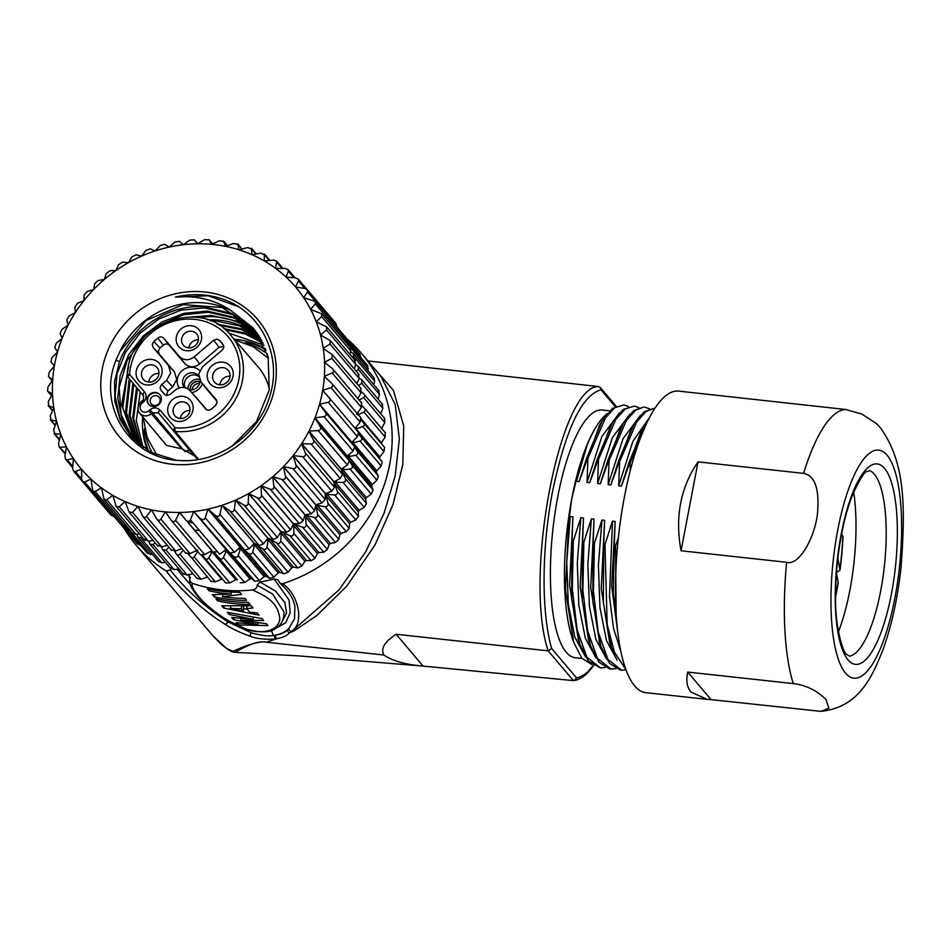 <?xml version="1.0" encoding="UTF-8"?>
<svg xmlns="http://www.w3.org/2000/svg" width="951" height="951" viewBox="0 0 951 951"><rect width="100%" height="100%" fill="white"/><g stroke="black" fill="none" stroke-linecap="round" stroke-linejoin="round"><path stroke-width="1.43" d="M383.919 655.025C380.471 648.665 384.537 641.747 396.139 634.258L548.156 650.841L573.394 680.607L423.112 666.092C405.399 664.583 392.335 660.897 383.919 655.025L266.363 642.198C259.575 640.712 249.21 644.065 235.242 652.243A4.803 4.791 -111 0 1 232.829 651.352L226.516 648.416L212.739 635.577L220.715 643.839C231.331 652.743 234.528 652.398 234.992 652.338L298.103 655.845L234.992 652.338M396.139 634.258L423.112 666.092L298.103 655.845M374.278 368.441L393.381 390.338L403.735 425.858L402.796 464.587L393.12 504.292L374.944 545.078L346.77 586.113L316.945 615.428L294.204 630.834L289.473 632.784C287.036 635.613 282.851 637.574 276.943 638.656L266.363 642.198C260.277 640.998 249.103 644.053 232.829 651.352M589.43 669.873A2.96 2.639 43 0 1 588.776 671.596C584.092 676.684 579.195 679.68 574.083 680.583L576.591 677.944C581.834 676.553 586.113 673.867 589.43 669.873L593.115 665.45M600.984 389.839C581.869 395.117 565.702 429.079 552.495 491.738C541.381 549.916 541.452 612.991 551.639 648.487L548.156 650.841C523.3 576.817 559.794 385.5 598.571 386.57L600.319 387.497L600.984 389.839L615.142 406.553M582.024 658.461L575.26 657.723A124.593 36.174 -83.8 0 1 557.69 497.195A124.593 36.174 -83.8 0 1 602.28 410.024L609.746 410.832M591.879 664.547L581.846 658.247L573.715 642.377L565.465 589.62L568.615 522.468L571.765 498.728A124.593 36.174 -83.8 0 1 595.445 427.974L596.111 426.88A125.96 36.578 -83.8 0 1 607.273 413.59M628.361 406.505L623.832 404.924L614.715 407.777L605.323 418.083L587.956 458.239L586.684 458.097L579.159 481.527L576.484 481.242L576.746 478.175L571.765 498.728A124.593 36.174 96.2 0 0 572.454 638.715L573.715 642.377M618.34 537.886L615.523 545.755L614.251 545.612L615.154 521.469L612.48 521.172L604.967 544.602L603.695 544.459L604.598 520.316L601.924 520.019L594.399 543.449L593.139 543.306L594.042 519.163L591.367 518.866L583.843 542.296L582.583 542.153L583.486 518.01L580.811 517.713L573.287 541.143L572.026 541.012L572.93 516.857L570.255 516.571L568.615 522.468M587.956 458.239L587.04 482.395L589.715 482.68L597.24 459.25L612.789 421.923L623.095 409.477L634.388 406.077L625.271 408.93L615.879 419.236L598.512 459.392L597.24 459.25M598.512 459.392L597.597 483.536L600.271 483.833L607.796 460.403L623.404 422.993L633.675 410.606L643.672 407.087L635.827 410.083L626.436 420.39L609.068 460.546L607.796 460.403M609.068 460.546L608.153 484.689L610.827 484.986L618.352 461.556L633.818 424.372L644.16 411.819L654.229 408.241L645.931 411.569L636.695 421.982L619.624 461.699L618.352 461.556M619.624 461.699L618.721 485.842L621.395 486.139L628.908 462.709L644.386 425.501L648.63 419.284M645.349 426.143L630.18 462.852L628.908 462.709M630.18 462.852L630.144 471.161M617.853 633.259L613.288 592.984L614.251 545.612M615.523 545.755L616.129 614.251M625.889 669.587L611.434 647.572L603.338 602.625L603.695 544.459M604.967 544.602L607.178 624.759L614.667 652.933L625.568 668.708M594.399 543.449L593.46 591.344L598.167 631.904L607.974 659.471L621.597 670.229L620.325 670.086L609.627 663.465L600.937 646.597L592.794 601.603L593.139 543.306M621.597 670.229L626.008 669.92M583.843 542.296L582.904 590.191L587.611 630.751L597.418 658.318L611.041 669.076L609.769 668.933L599.059 662.3L590.369 645.42L582.238 600.438L582.583 542.153M611.041 669.076L615.784 668.684M573.287 541.143L572.347 589.038L577.055 629.598L586.862 657.165L600.485 667.923L588.467 661.111L579.765 644.124L571.67 599.166L572.026 541.012M600.485 667.923L605.228 667.531M649.474 408.811L644.944 407.23M638.917 407.658L634.388 406.077M586.684 458.097L602.173 420.889L612.503 408.359L623.808 404.924M618.721 485.842L632.855 441.383L649.652 417.334M620.789 651.245L613.478 628.124L609.496 596.657L612.48 521.172M608.153 484.689L622.941 438.839L640.439 415.325M617.116 660.232L606.441 640.51L599.95 607.487L598.405 565.488L601.924 520.019M618.483 638.026L611.671 585.733L615.154 521.469M611.445 647.595L609.603 642.222L601.258 588.693L604.598 520.316M610.827 484.986L631.547 428.105M621.395 486.139L641.438 430.327L644.409 425.477M597.597 483.536L612.385 437.686L629.883 414.172M600.271 483.833L620.86 427.165M599.712 642.959L590.702 587.682L594.042 519.163M606.56 659.079L595.885 639.357L589.394 606.334L587.849 564.335L591.367 518.866M587.04 482.395L601.828 436.533L619.327 413.019M589.715 482.68L610.804 425.228M590.381 645.444L588.526 640.071L580.146 586.505L583.486 518.01M596.004 657.926L585.329 638.204L578.838 605.181L577.293 563.182L580.811 517.713M576.484 481.242L587.183 445.032A125.96 36.578 -83.8 0 1 596.111 426.88M579.159 481.527L599.724 424.895M578.517 640.439L569.578 585.234L572.93 516.857M585.447 656.784L574.773 637.063L568.282 604.028L566.737 562.029L570.255 516.571M576.746 478.175L587.183 445.032M706.652 699.294L645.753 692.661A151.661 44.043 96.2 0 1 634.709 685.968A151.661 44.043 -83.8 0 1 621.015 516.94A151.661 44.043 -83.8 0 1 678.645 391.111L845.582 409.477A151.661 44.043 96.2 0 0 803.595 473.384C814.056 475.452 818.799 486.876 817.824 507.644C817.587 531.882 800.421 566.416 786.632 562.291A151.661 44.043 96.2 0 0 793.289 683.591C806.127 685.172 817.064 690.533 826.074 699.674L828.832 708.198L820.832 711.348L711.063 699.627L687.716 672.072C685.897 680.571 687.002 687.252 691.02 692.114L707.235 699.365L711.063 699.627M803.595 473.384L698.034 461.865C680.476 487.554 674.818 517.189 681.071 550.772L786.632 562.291M687.716 672.072L793.289 683.591M820.832 711.348C858.503 707.461 871.675 678.075 883.027 649.581C891.681 625.449 897.673 598.108 901.025 567.533C905.221 510.2 906.327 463.173 880.115 427.451L876.691 423.754L861.844 414.054L845.582 409.477M698.034 461.865L681.071 550.772M838.437 631.737A103.576 30.075 96.2 0 0 853.665 492.142M835.584 596.955A118.816 34.498 96.2 0 0 838.211 582.618L836.44 572.871M836.464 572.55L840.042 570.101A118.816 34.498 96.2 0 0 843.026 536.507L841.599 533.975M837.843 558.166L840.042 570.101M598.571 386.57L367.918 360.94M294.204 630.834A4.434 3.542 59.8 0 0 292.872 630.394L339.079 589.858L365.766 551.675L384.097 513.183L395.188 475.762L399.349 439.16L395.2 404.437L380.673 376.002M292.171 631.773A4.434 3.317 69.5 0 0 291.47 631.428L292.872 630.394C303.821 622.192 298.769 594.387 282.602 583.712A147.964 136.504 -40.3 0 0 361.772 353.689A147.964 136.504 -40.3 0 0 347.377 339.245M287.392 629.954A2.96 2.556 -134.8 0 0 289.473 632.795L291.47 631.428A2.96 2.651 -135.5 0 1 288.878 628.468L287.392 629.954C285.003 632.558 281.021 634.293 275.445 635.161L273.412 635.458C268.277 636.433 260.895 635.541 251.254 632.772L227.871 621.799C204.358 606.572 185.195 589.299 170.36 569.982L171.144 569.055M276.907 638.656A2.96 2.057 -98.3 0 1 275.469 635.161M274.494 635.316A2.96 1.95 -99.4 0 0 276.194 638.953C264.853 639.714 256.069 638.751 249.84 636.064C239.735 632.486 231.402 628.516 224.852 624.141C214.95 617.96 205.713 611.029 197.142 603.362C186.788 594.577 170.395 577.245 166.33 571.028L170.36 569.982M124.106 528.423A147.964 136.504 -40.3 0 0 135.993 545.006A147.964 136.504 -40.3 0 0 166.33 571.028M252.728 589.965A147.964 136.504 139.7 0 1 192.649 583.403C189.225 585.887 200.53 600.628 211.229 608.676C220.252 616.664 231.901 623.428 246.166 628.968C255.474 633.449 278.203 633.841 279.796 618.899C277.906 600.675 264.105 595.695 252.728 589.965C255.617 589.311 257.091 587.706 257.15 585.15L259.932 581.953A140.57 129.681 139.7 0 0 274.102 578.969L277.87 579.765L279.974 583.26L282.602 583.712M188.726 574.19L189.974 578.493C189.903 579.92 187.406 583.557 196.702 594.993C202.408 602.292 212.465 610.625 226.897 619.993L245.857 629.003C260.372 632.926 270.25 632.772 275.505 628.552C281.187 625.271 284.04 619.755 284.028 611.98L272.664 594.125L257.15 585.15M190.366 577.376L190.2 577.851C189.32 580.36 190.141 582.214 192.649 583.403M180.214 570.35A140.57 129.681 139.7 0 1 177.73 569.078M282.423 621.062L286.572 612.955L284.92 602.625L275.528 591.13L259.932 581.953M188.667 574.82L189.831 579.076M190.248 584.508L176.922 569.209M274.102 578.969L289.068 600.069L290.198 612.824L285.716 622.739L273.496 629.61M294.881 606.251L294.548 618.732L288.878 628.468C284.908 632.082 280.426 634.317 275.445 635.161M230.332 608.462L241.304 608.747L243.397 611.208L230.332 608.462L230.82 606.548M214.189 596.812L212.37 594.672L231.081 594.006A147.964 136.504 139.7 0 1 209.077 590.785L207.354 588.74A147.964 136.504 139.7 0 0 239.723 592.271L241.506 594.375L222.451 596.681A147.964 136.504 139.7 0 0 244.835 598.298L246.559 600.343A147.964 136.504 139.7 0 1 214.189 596.812L214.819 594.791M217.601 600.842L215.865 598.797A147.964 136.504 139.7 0 0 248.247 602.328L249.97 604.372A147.964 136.504 139.7 0 1 217.601 600.842L218.076 599.285M223.711 608.058L221.761 605.751L251.123 605.728L253.014 607.962L246.666 608.533L249.744 612.159L257.257 612.979L259.1 615.142L223.711 608.058L224.329 606.049M229.108 614.417L253.144 619.315L231.711 617.496L233.566 619.683L257.816 624.415L236.098 622.667L238 624.914L267.968 625.603L266.351 623.69L240.746 620.242L263.689 620.551L262.06 618.637L227.289 612.278L229.108 614.417L229.571 612.931M241.304 608.747L241.673 606.548M243.397 611.208L243.634 606.429M247.319 609.294L243.813 608.664M222.451 596.681L222.914 594.72M231.081 594.006L231.366 592.081M209.077 590.785L209.565 589.228M246.666 608.533L246.963 606.179M253.144 619.315L253.37 617.77M240.746 620.242L241.126 618.756M238 624.914L238.57 623.071M257.816 624.415L258.006 623.036M233.566 619.683L234.124 617.888M222.486 579.207A140.57 129.681 139.7 0 1 221.583 579.123L201.362 555.265M237.429 579.741L213.809 551.853L237.429 579.741A140.57 129.681 139.7 0 1 235.717 579.765L212.097 551.877A140.57 129.681 -40.3 0 0 213.809 551.853A140.57 129.681 -40.3 0 0 217.47 551.735M230.748 553.423L254.963 581.323L251.682 578.731A140.57 129.681 139.7 0 1 249.958 578.921L226.338 551.045A140.57 129.681 -40.3 0 0 227.562 550.902M242.232 548.37L248.389 553.327L269.585 578.339L265.864 576.258A140.57 129.681 139.7 0 1 264.164 576.627L240.532 548.751A140.57 129.681 -40.3 0 0 242.136 548.394M279.82 572.347L256.199 544.471L262.738 548.858L283.921 573.869L279.82 572.347A140.57 129.681 139.7 0 1 278.156 572.894L254.535 545.018A140.57 129.681 -40.3 0 0 256.199 544.471A140.57 129.681 -40.3 0 0 256.497 544.364M293.407 567.058L269.775 539.169L276.646 542.973L297.841 567.985L293.407 567.058A140.57 129.681 139.7 0 1 291.791 567.759L268.17 539.883A140.57 129.681 -40.3 0 0 269.775 539.169A140.57 129.681 -40.3 0 0 270.464 538.86M306.46 560.424L282.839 532.536L289.972 535.722L311.167 560.733L306.46 560.424A140.57 129.681 139.7 0 1 304.926 561.292L281.294 533.404A140.57 129.681 -40.3 0 0 282.839 532.536A140.57 129.681 -40.3 0 0 283.85 531.966M318.858 552.531L295.226 524.655L302.573 527.199L323.756 552.21L318.858 552.531A140.57 129.681 139.7 0 1 317.396 553.553L293.776 525.665A140.57 129.681 -40.3 0 0 295.226 524.655A140.57 129.681 -40.3 0 0 296.498 523.751M330.437 543.473L306.816 515.585L314.294 517.487L335.489 542.498L330.437 543.473A140.57 129.681 139.7 0 1 329.094 544.626L305.473 516.738A140.57 129.681 -40.3 0 0 306.816 515.585A140.57 129.681 -40.3 0 0 308.255 514.336M341.1 533.333L317.479 505.456L325.016 506.693L346.212 531.704L341.1 533.333A140.57 129.681 139.7 0 1 339.876 534.605L316.243 506.728A140.57 129.681 -40.3 0 0 317.479 505.456A140.57 129.681 -40.3 0 0 318.977 503.852M350.717 522.242L327.085 494.354L334.633 494.948L355.817 519.959L350.717 522.242A140.57 129.681 139.7 0 1 349.611 523.621L325.991 495.733A140.57 129.681 -40.3 0 0 327.085 494.354A140.57 129.681 -40.3 0 0 328.57 492.44M359.169 510.295L335.548 482.419L343.014 482.359L364.209 507.37L359.169 510.295A140.57 129.681 139.7 0 1 358.218 511.769L334.597 483.893A140.57 129.681 -40.3 0 0 335.548 482.419A140.57 129.681 -40.3 0 0 336.916 480.231M366.385 497.646L342.764 469.758L350.099 469.081L371.282 494.092L366.385 497.646A140.57 129.681 139.7 0 1 365.588 499.204L341.968 471.316A140.57 129.681 -40.3 0 0 342.764 469.758A140.57 129.681 -40.3 0 0 343.941 467.369M372.281 484.416L348.66 456.539L355.781 455.256L376.965 480.267L372.281 484.416A140.57 129.681 139.7 0 1 371.639 486.032L348.221 458.394M376.786 470.769L353.154 442.881L360.013 441.026L381.196 466.038L376.786 470.769A140.57 129.681 139.7 0 1 376.323 472.433L354.699 446.922M356.126 429.567A140.57 129.681 -40.3 0 0 356.221 428.96L362.747 426.559L383.931 451.57L379.853 456.837A140.57 129.681 139.7 0 1 379.556 458.525L358.777 434.001M357.826 414.898L363.948 412.021L385.131 437.02L381.446 442.786A140.57 129.681 139.7 0 1 381.387 443.618M360.643 357.267L359.906 354.034L338.818 329.248M368.037 370.735L367.668 365.541L346.972 341.124L344.226 339.709M373.85 384.691L374.646 381.161L374.112 377.904L353.392 353.451L350.598 351.894M378.058 399.051L379.52 394.463L378.225 390.445M380.685 413.685L382.92 408.312L382.064 404.139M381.553 428.758L384.798 422.553L384.394 418.285M385.131 437.02L385.191 432.705M383.931 451.57L384.573 447.362L361.166 420.116M381.196 466.038L382.171 461.746L379.556 458.525M376.965 480.267L378.379 476.071L376.323 472.433M371.282 494.092L373.125 490.027L371.639 486.032M364.209 507.37L366.456 503.483L365.588 499.204M355.817 519.959L358.456 516.286L358.218 511.769M346.212 531.704L349.195 528.304L349.611 523.621M335.489 542.498L338.782 539.395L339.876 534.605M323.756 552.21L327.346 549.44L329.094 544.626M311.167 560.733L314.995 558.332L317.396 553.553M297.841 567.985L301.871 565.964L304.926 561.292M283.921 573.869L288.117 572.264L291.791 567.759M269.585 578.339L273.888 577.162L278.156 572.894M254.963 581.323L259.326 580.597L264.164 576.627M240.223 582.82L244.609 582.535L249.958 578.921M114.013 516.5L128.67 533.713M116.093 518.64L137.277 543.877L140.475 545.149M125.782 525.986L126.733 528.934L147.429 553.351L152.612 554.552M136.813 534.189L137.895 537.196L158.627 561.649L161.765 562.707L165.474 562.481M170.372 567.699L174.152 569.613L178.978 568.9M183.317 573.643L187.299 575.153L193.017 573.774M196.916 578.172L201.077 579.242L207.71 577.019M211.039 581.227L215.318 581.857L221.583 579.123M202.551 555.348L225.625 582.915L229.88 582.951L235.717 579.765M352.833 444.046A140.57 129.681 -40.3 0 0 353.154 442.881A140.57 129.681 -40.3 0 0 353.831 440.337M360.013 441.026C362.022 440.158 362.343 438.72 360.976 436.747L358.765 434.072M348.066 458.037A140.57 129.681 -40.3 0 0 348.66 456.539A140.57 129.681 -40.3 0 0 349.599 454.031M355.781 455.256C357.909 454.542 358.372 453.151 357.196 451.059L354.842 447.659M350.099 469.081C352.322 468.558 352.928 467.203 351.929 465.015L348.018 458.156M341.825 471.577A140.57 129.681 -40.3 0 0 341.968 471.316L345.261 478.472L366.456 503.483M343.014 482.359C345.32 482.026 346.069 480.73 345.261 478.472M334.205 484.487A140.57 129.681 -40.3 0 0 334.597 483.893L337.26 491.275L358.456 516.286M334.633 494.948C336.975 494.805 337.855 493.593 337.26 491.275M325.278 496.624A140.57 129.681 -40.3 0 0 325.991 495.733L328 503.293L349.195 528.304M325.016 506.693C327.394 506.764 328.392 505.635 328 503.293M315.173 507.822A140.57 129.681 -40.3 0 0 316.243 506.728L317.598 514.384L338.782 539.395M314.294 517.487C316.683 517.772 317.777 516.738 317.598 514.384M304.023 517.938A140.57 129.681 -40.3 0 0 305.473 516.738L306.163 524.429L327.346 549.44M302.573 527.199C304.938 527.686 306.139 526.771 306.163 524.429M291.969 526.89A140.57 129.681 -40.3 0 0 293.776 525.665L293.811 533.321L314.995 558.332M289.972 535.722C292.314 536.423 293.586 535.627 293.811 533.321M279.178 534.557A140.57 129.681 -40.3 0 0 281.294 533.404L280.688 540.953L301.871 565.964M276.646 542.973C278.928 543.877 280.272 543.211 280.688 540.953M265.804 540.881A140.57 129.681 -40.3 0 0 268.17 539.883L266.934 547.253L288.117 572.264M262.738 548.858C264.937 549.963 266.328 549.428 266.934 547.253M251.991 545.803A140.57 129.681 -40.3 0 0 254.535 545.018L252.693 552.151L273.888 577.162M248.389 553.327C250.493 554.623 251.92 554.231 252.693 552.151M237.905 549.286A140.57 129.681 -40.3 0 0 240.532 548.751L238.142 555.586L259.326 580.597M233.768 556.323C235.741 557.809 237.203 557.559 238.142 555.586M223.711 551.307A140.57 129.681 -40.3 0 0 226.338 551.045L223.414 557.524L244.609 582.535M219.027 557.809C220.87 559.461 222.332 559.366 223.414 557.524M347.008 343.715L346.972 341.124M352.405 357.255L353.451 356.15L353.392 353.451M356.256 371.27L358.325 369.452L358.384 366.456L355.638 364.756M358.515 385.607L361.725 383.301L361.927 380.02L359.264 378.189M359.181 400.133L363.603 397.542C365.172 396.246 365.041 394.831 363.211 393.274L361.416 391.99M384.87 418.642L363.211 393.274M357.861 414.22A140.57 129.681 -40.3 0 0 357.945 412.496M363.948 412.021C365.683 410.844 365.695 409.405 364.007 407.694L362.058 406.029M385.476 432.955L364.007 407.694M379.853 456.837L356.221 428.96A140.57 129.681 -40.3 0 0 356.625 426.44M362.747 426.559C364.625 425.537 364.804 424.087 363.258 422.232M116.604 519.484L117.27 520.019M126.733 528.934L129.372 529.35M137.895 537.196L140.582 537.695L141.901 536.804M148.736 541.19L149.973 544.186L152.956 544.614L155.132 542.795M161.432 546.884L162.811 549.809L166.104 550.142L168.945 547.277M174.734 551.176L176.28 554.017L197.19 578.695M175.721 553.161C177.064 555.253 178.455 555.61 179.882 554.231L183.186 550.213M195.549 550.986A140.57 129.681 -40.3 0 0 197.368 551.188M188.5 554.017L211.229 581.548M189.843 556.228C191.365 558.178 192.791 558.392 194.135 556.846L197.951 551.247M209.541 551.877A140.57 129.681 -40.3 0 0 212.097 551.877L208.697 557.94C207.425 559.64 205.975 559.58 204.334 557.773M381.446 442.786L361.297 418.999M362.902 406.743L362.117 405.815M189.249 555.241L188.227 554.041M251.682 578.731L229.892 553.018M265.864 576.258L242.386 548.549M199.389 530.408L194.682 530.218M188.845 521.326L192.447 522.218M191.591 521.196A110.827 102.244 139.7 0 1 189.772 520.791M187.502 521.754L193.148 523.038M186.848 520.97L211.918 550.57A140.57 129.681 139.7 0 1 211.764 550.57L204.727 554.683L200.352 554.706L171.311 520.435L165.462 511.9A140.57 129.681 -40.3 0 0 179.466 512.446L175.555 520.245C174.247 522.099 172.749 522.04 171.037 520.066M200.744 518.616C202.777 520.256 204.287 519.995 205.273 517.855L207.912 509.154A140.57 129.681 139.7 0 1 193.861 511.507L229.928 553.042L226.16 549.63A140.57 129.681 139.7 0 1 226.017 549.654L219.598 554.243L190.414 519.817C189.261 521.826 187.739 521.921 185.873 520.114L179.62 512.446A140.57 129.681 139.7 0 0 193.719 511.531L190.414 519.817M215.508 515.597C217.66 517.047 219.158 516.643 219.966 514.372L221.88 505.338A140.57 129.681 139.7 0 1 208.055 509.118L215.508 515.597L244.692 550.035L240.353 547.241A140.57 129.681 139.7 0 1 240.211 547.277L234.457 552.281L229.928 553.042M229.999 511.091C232.258 512.351 233.708 511.793 234.338 509.427L235.503 500.131A140.57 129.681 139.7 0 1 222.023 505.29L229.999 511.091L259.171 545.529L254.321 543.413A140.57 129.681 139.7 0 1 254.179 543.461L249.15 548.81L244.692 550.035M244.038 505.159C246.404 506.205 247.795 505.504 248.223 503.067L248.591 493.593A140.57 129.681 139.7 0 1 235.634 500.071L244.038 505.159L273.222 539.586L267.932 538.195A140.57 129.681 139.7 0 1 267.802 538.254L263.51 543.865L259.171 545.529M257.495 497.849C259.92 498.681 261.252 497.849 261.466 495.352L261.038 485.783A140.57 129.681 139.7 0 1 248.722 493.51L257.495 497.849L286.679 532.275L281.021 531.633A140.57 129.681 139.7 0 1 280.89 531.704L277.395 537.493L273.222 539.586M270.215 489.242C272.687 489.86 273.924 488.909 273.924 486.377L272.675 476.784A140.57 129.681 139.7 0 1 261.156 485.688L270.215 489.242L299.387 523.68L293.455 523.811A140.57 129.681 139.7 0 1 293.336 523.894L290.637 529.778L286.679 532.275M282.055 479.447C284.551 479.839 285.692 478.769 285.478 476.225L283.41 466.715A140.57 129.681 139.7 0 1 272.794 476.689L282.055 479.447L311.227 513.873L305.093 514.812A140.57 129.681 139.7 0 1 304.986 514.907L303.107 520.803L299.387 523.68M292.884 468.558C295.392 468.736 296.415 467.559 295.975 465.027L293.086 455.684A140.57 129.681 139.7 0 1 283.505 466.608L292.884 468.558L322.056 502.984L315.803 504.731A140.57 129.681 139.7 0 1 315.708 504.838L314.65 510.663L311.227 513.873M302.596 456.694C305.069 456.658 305.984 455.398 305.319 452.902L301.622 443.784A140.57 129.681 139.7 0 1 293.181 455.565L302.596 456.694L331.768 491.132L325.48 493.676A140.57 129.681 139.7 0 1 325.385 493.795L325.147 499.465L322.056 502.984M311.06 443.998C313.497 443.748 314.27 442.405 313.39 439.968L308.92 431.183A140.57 129.681 139.7 0 1 301.705 443.665L311.06 443.998L340.244 478.424L334.003 481.788A140.57 129.681 139.7 0 1 333.932 481.907L334.49 487.328L331.768 491.132M318.216 430.589C320.582 430.137 321.212 428.735 320.118 426.381L314.912 417.988A140.57 129.681 139.7 0 1 308.992 431.053L318.216 430.589L347.388 465.027L341.29 469.164A140.57 129.681 139.7 0 1 341.231 469.295L342.562 474.406L340.244 478.424M323.958 416.633C326.229 415.991 326.716 414.541 325.42 412.282L319.5 404.365A140.57 129.681 139.7 0 1 314.959 417.846L323.958 416.633L353.13 451.071L347.258 455.969A140.57 129.681 139.7 0 1 347.21 456.111L349.29 460.819L347.388 465.027M328.238 402.273C330.401 401.453 330.734 399.967 329.236 397.839L322.662 390.445A140.57 129.681 139.7 0 1 319.548 404.223L328.238 402.273L357.41 436.711L351.846 442.334A140.57 129.681 139.7 0 1 351.799 442.477L354.592 446.72L353.13 451.071M73.393 470.852L75.248 471.434L81.536 469.283A140.57 129.681 139.7 0 1 73.405 458.584L72.633 467.987L73.393 470.852L102.399 505.005M82.487 481.503L84.651 482.05L90.916 479.102A140.57 129.681 139.7 0 1 81.62 469.39L81.643 478.924L82.487 481.503L111.101 515.264L114.31 516.524M92.722 491.049L95.195 491.56L101.365 487.804A140.57 129.681 139.7 0 1 91.023 479.197L92.722 491.049L121.348 524.833L126.519 525.974M104.004 499.406L106.785 499.834L112.777 495.316A140.57 129.681 139.7 0 1 101.484 487.887L104.004 499.406L132.665 533.226L135.957 534.272L139.488 533.951M144.552 539.253L148.451 541.238L153.123 540.406M157.604 545.268L161.729 546.813L167.293 545.327M171.335 549.844L175.638 550.938L181.879 548.668M185.588 552.935L190.022 553.577L197.618 550.011M315.292 303.844L344.464 338.283L343.81 335.132L315.185 301.348L315.292 303.844L310.62 309.337A140.57 129.681 139.7 0 0 303.738 297.77A140.57 129.681 -40.3 0 0 303.666 297.651L307.553 291.945L336.737 326.371L335.976 323.506L307.363 289.734L304.938 288.498L295.535 286.952A140.57 129.681 139.7 0 1 303.666 297.651L303.761 297.77M336.737 326.371L338.841 329.26M344.464 338.283L344.131 340.303M355.424 360.809L326.716 326.942L326.562 330.021L320.475 334.835A140.57 129.681 139.7 0 0 316.303 321.913A140.57 129.681 -40.3 0 0 316.243 321.783L321.652 316.588L350.824 351.014L350.325 347.614L321.664 313.794L310.692 309.467A140.57 129.681 139.7 0 1 316.243 321.783L316.398 321.949M350.824 351.014L349.968 354.378M326.562 330.021L355.745 364.459L354.402 360.286M355.745 364.459L354.212 368.857M329.985 344L330.294 340.636L320.511 334.966A140.57 129.681 139.7 0 1 323.245 348.363L329.985 344L359.169 378.439L358.277 374.112M359.169 378.439L356.839 383.633M331.875 358.372L332.363 354.747L323.269 348.506A140.57 129.681 139.7 0 1 324.553 362.224L331.875 358.372L361.059 392.811L360.643 388.388M361.059 392.811L357.849 398.564M332.22 372.982C334.11 371.841 334.122 370.355 332.279 368.512L324.553 362.367A140.57 129.681 139.7 0 1 324.362 376.251L332.22 372.982L361.392 407.42L361.451 402.939M361.392 407.42L356.661 414.374M330.996 387.675C333.04 386.677 333.219 385.191 331.53 383.194L324.35 376.394A140.57 129.681 139.7 0 1 322.686 390.302L330.996 387.675L360.167 422.101L360.714 417.62M360.167 422.101L354.985 428.425M357.41 436.711L358.456 432.313L329.236 397.839M51.509 395.794L47.55 391.123L47.966 386.938L52.697 379.984A140.57 129.681 139.7 0 0 52.507 393.869L47.907 391.42L51.556 395.723M52.519 410.725L48.168 405.578L53.791 407.729A140.57 129.681 139.7 0 1 52.507 394.023L48.311 401.548L48.715 405.97L52.602 410.559M55.158 425.501L50.296 419.771L56.561 421.269A140.57 129.681 139.7 0 1 53.815 407.872L50.201 415.92L51.081 420.247L55.265 425.18M59.39 439.98L53.945 433.537L60.769 434.334A140.57 129.681 139.7 0 1 56.596 421.4L53.625 429.9L54.968 434.072L59.533 439.457M60.329 447.303L66.38 446.78A140.57 129.681 139.7 0 1 60.816 434.464L58.534 443.332L59.045 446.744L65.369 453.247M67.117 459.808L73.322 458.465A140.57 129.681 139.7 0 1 66.439 446.899L64.894 456.076L65.548 459.226L67.117 459.808L72.752 466.454M119.279 506.8L125.009 501.534A140.57 129.681 139.7 0 1 112.896 495.388L116.2 506.455L119.279 506.8L148.451 541.238M132.558 512.387L137.943 506.407A140.57 129.681 139.7 0 1 125.14 501.593L129.17 512.149L132.558 512.387L161.729 546.813M142.163 515.406C143.494 517.641 144.921 518.01 146.466 516.512L151.435 509.867A140.57 129.681 139.7 0 1 138.073 506.443L142.781 516.393L171.62 550.439M156.416 518.497C157.937 520.613 159.411 520.827 160.85 519.139L165.319 511.888A140.57 129.681 139.7 0 1 151.566 509.902L156.879 519.175L185.814 553.316M183.341 244.704A140.57 129.681 139.7 0 1 197.451 243.789L194.313 239.818L189.772 240.116L183.341 244.704A140.57 129.681 -40.3 0 0 183.198 244.728A140.57 129.681 139.7 0 0 169.159 247.082L174.913 242.077L179.442 241.316L183.198 244.728M155.179 250.898A140.57 129.681 139.7 0 1 169.016 247.117L164.678 244.324L160.22 245.548L155.179 250.898A140.57 129.681 -40.3 0 0 155.037 250.945A140.57 129.681 139.7 0 0 141.568 256.104L145.848 250.493L150.187 248.829L155.037 250.945M128.468 262.654A140.57 129.681 139.7 0 1 141.426 256.164L136.148 254.773L131.963 256.865L128.468 262.654A140.57 129.681 -40.3 0 0 128.337 262.726A140.57 129.681 139.7 0 0 116.034 270.464L118.72 264.58L122.691 262.084L128.337 262.726M104.384 279.451A140.57 129.681 139.7 0 1 115.903 270.548L109.971 270.678L106.262 273.555L104.384 279.451A140.57 129.681 -40.3 0 0 104.265 279.546A140.57 129.681 139.7 0 0 93.662 289.52L94.708 283.695L98.131 280.486L104.265 279.546M83.973 300.564A140.57 129.681 139.7 0 1 93.555 289.627L87.302 291.375L84.211 294.893L83.973 300.564A140.57 129.681 -40.3 0 0 83.878 300.671A140.57 129.681 139.7 0 0 75.438 312.451L74.879 307.03L77.602 303.226L83.878 300.671M68.139 325.064A140.57 129.681 139.7 0 1 75.355 312.57L69.126 315.934L66.796 319.952L68.139 325.064A140.57 129.681 -40.3 0 0 68.068 325.194A140.57 129.681 139.7 0 0 62.16 338.247L60.068 333.539L61.981 329.331L68.068 325.194M57.559 351.882A140.57 129.681 139.7 0 1 62.1 338.39L56.228 343.287L54.766 347.638L57.559 351.882A140.57 129.681 -40.3 0 0 57.524 352.025A140.57 129.681 139.7 0 0 54.397 365.79L50.914 362.046L51.96 357.647L57.524 352.025M52.127 380.828L48.656 376.739L52.709 379.841A140.57 129.681 139.7 0 1 54.373 365.933L49.19 372.245L48.465 376.56L52.103 380.852M227.408 245.715L223.77 241.423L219.336 240.781L211.74 244.348A140.57 129.681 139.7 0 1 225.494 246.345L223.544 241.043L227.491 245.691M241.899 249.079L238.023 244.514L233.72 243.42L225.637 246.368A140.57 129.681 139.7 0 1 238.986 249.792L237.738 243.92L242.065 249.031M255.914 254L251.753 249.091L247.629 247.545L239.117 249.84A140.57 129.681 139.7 0 1 251.92 254.642L251.421 248.259L256.247 253.953M269.347 260.455L264.818 255.106L260.907 253.121L252.051 254.702A140.57 129.681 139.7 0 1 264.164 260.859L264.461 254.024L269.87 260.408M264.295 260.931A140.57 129.681 139.7 0 1 275.588 268.348L276.705 261.133L273.412 260.087L264.295 260.931A140.57 129.681 -40.3 0 0 264.164 260.859M275.695 268.432A140.57 129.681 139.7 0 1 286.049 277.05L288.331 271.142L288.01 269.525L284.991 268.372L275.695 268.432A140.57 129.681 -40.3 0 0 275.588 268.348M286.144 277.145A140.57 129.681 139.7 0 1 295.44 286.845L298.543 280.997L298.269 279.095L295.547 277.87L286.144 277.145A140.57 129.681 -40.3 0 0 286.049 277.05M307.553 291.945L307.363 289.734M315.185 301.348L303.738 297.77M321.652 316.588L321.664 313.794M326.716 326.942L316.303 321.913M361.808 403.236L332.279 368.512M360.893 417.798L331.53 383.194M211.74 244.348A140.57 129.681 -40.3 0 0 211.597 244.336A140.57 129.681 -40.3 0 0 197.594 243.789A140.57 129.681 -40.3 0 0 197.451 243.789M324.35 376.394A140.57 129.681 -40.3 0 0 324.362 376.251L325.016 377.024M322.662 390.445A140.57 129.681 -40.3 0 0 322.686 390.302L325.729 393.892M351.799 442.477L319.5 404.365A140.57 129.681 -40.3 0 0 319.548 404.223L351.846 442.334M347.21 456.111L314.912 417.988A140.57 129.681 -40.3 0 0 314.959 417.846L347.258 455.969M341.231 469.295L308.92 431.183A140.57 129.681 -40.3 0 0 308.992 431.053L341.29 469.164M333.932 481.907L301.622 443.784A140.57 129.681 -40.3 0 0 301.705 443.665L334.003 481.788M325.385 493.795L293.086 455.684A140.57 129.681 -40.3 0 0 293.181 455.565L325.48 493.676M315.708 504.838L283.41 466.715A140.57 129.681 -40.3 0 0 283.505 466.608L315.803 504.731M304.986 514.907L272.675 476.784A140.57 129.681 -40.3 0 0 272.794 476.689L305.093 514.812M293.336 523.894L261.038 485.783A140.57 129.681 -40.3 0 0 261.156 485.688L293.455 523.811M280.89 531.704L248.591 493.593A140.57 129.681 -40.3 0 0 248.722 493.51L281.021 531.633M267.802 538.254L235.503 500.131A140.57 129.681 -40.3 0 0 235.634 500.071L267.932 538.195M254.179 543.461L221.88 505.338A140.57 129.681 -40.3 0 0 222.023 505.29L254.321 543.413M240.211 547.277L207.912 509.154A140.57 129.681 -40.3 0 0 208.055 509.118L240.353 547.241M226.017 549.654L193.719 511.531A140.57 129.681 -40.3 0 0 193.861 511.507L226.16 549.63M183.448 517.142L179.466 512.446A140.57 129.681 -40.3 0 0 179.62 512.446M186.479 520.72L211.764 550.57M166.021 512.708L165.319 511.888A140.57 129.681 -40.3 0 0 165.462 511.9M178.158 464.67A90.63 83.605 139.7 0 1 101.377 374.742A90.63 83.605 139.7 0 1 198.902 291.577A90.63 83.605 139.7 0 1 275.683 381.494A90.63 83.605 139.7 0 1 178.158 464.67M175.317 297.116C196.12 295.262 214.569 299.672 230.641 310.335A81.75 75.414 -40.3 0 0 119.992 351.323L116.711 358.479C96.027 405.233 130.037 459.702 180.452 460.51C218.409 463.292 258.72 434.833 269.692 396.484C282.185 358.016 263.118 315.708 227.444 300.837A88.11 81.287 139.7 0 0 199.246 294.715A88.11 81.287 139.7 0 0 175.317 297.116L208.079 295.761L238.13 306.543M232.139 446.138L256.544 421.507L269.264 389.958L268.123 356.78L253.346 328.143L230.641 310.335M255.153 330.377L231.937 313.545L203.55 306.733C168.398 304.415 131.892 328.547 119.529 361.713L114.572 381.422L114.845 401.334L120.23 419.807L130.442 436.022L150.674 452.272L175.923 460.153M253.798 328.701L222.201 307.542L183.103 304.617L146.026 320.535L119.992 351.323M260.015 337.45L251.314 331.079C240.258 324.243 228.026 320.487 214.629 319.809L207.401 319.786M210.361 320.867L215.592 320.939L239.652 325.931L260.408 338.104M130.929 436.592L119.921 417.905L115.154 396.401L117.068 373.85L125.473 352.334L139.892 333.361L158.829 318.977L181.082 310.145L204.513 307.874L232.626 314.555L255.593 330.948M256.853 332.648L234.362 317.337L207.247 311.096L184.102 313.307L162.062 321.913L143.256 335.965L128.765 354.568L120.123 375.716L117.793 397.982L121.99 419.379L132.332 438.161M160.041 324.778L183.448 314.84L208.198 312.225L235.016 318.335L257.293 333.254M258.482 335.014L236.74 321.141L210.932 315.447L190.735 317.016M196.203 317.361L211.895 316.588C225.292 317.265 237.524 321.022 248.58 327.857L258.898 335.644M261.466 339.971L241.364 328.773L217.173 324.113M219.277 325.301L241.863 329.747L261.834 340.636M142.674 416.788A81.75 75.414 -40.3 0 0 147.536 450.501M264.093 345.237L228.775 333.076M225.268 329.795L245.239 333.991L263.165 343.252M262.821 342.562L244.419 332.909L223.854 328.63M132.843 438.708L121.11 414.624L119.148 387.544L127.101 360.607L144.017 337.284M134.852 440.753L122.786 407.991L127.636 372.174M128.599 366.432L121.633 404.817L134.329 440.23M129.217 378.629L125.58 411.795L136.397 442.215M136.956 442.714L126.519 412.77L130.168 379.782M132.89 383.051L129.146 414.933L138.561 444.117M139.143 444.592L130.061 415.646L133.841 384.192M136.552 387.461L132.7 417.786L140.831 445.936M141.426 446.399L133.627 418.369L137.515 388.614M265.626 348.946A81.75 75.414 -40.3 0 0 234.208 339.234M140.225 391.871L136.29 420.508L143.185 447.671M154.276 380.769A9.986 9.213 139.7 0 1 156.725 378.7M227.86 381.458A9.986 9.213 -40.3 0 0 225.423 383.526M144.564 428.319L143.922 434.75A80.645 74.392 -40.3 0 0 148.736 451.202M266.078 350.182A80.645 74.392 -40.3 0 0 251.219 343.24L244.871 342.835M184.91 451.666C187.133 450.025 189.142 450.096 190.949 451.891L194.254 455.767M138.097 407.504A8.452 7.798 -40.3 0 0 139.726 413.233L166.461 445.377L181.593 448.813L151.28 413.756L152.505 412.71L183.983 450.536M181.356 448.587L194.384 455.814L197.63 459.559M160.053 410.154C157.022 407.29 153.67 407.159 149.996 409.762L152.505 412.71L158.544 412.948A2.96 1.141 -40.5 0 1 160.053 410.154L175.079 427.748A2.96 0.844 -84.6 0 0 175.317 431.433A59.937 55.289 139.7 0 0 235.277 399.705A59.937 55.289 139.7 0 0 230.82 335.311L258.137 366.967A60.317 55.645 139.7 0 1 269.395 389.197M143.803 396.222L128.076 377.262A2.96 2.734 140.2 0 1 128.052 377.238L143.791 396.151L128.076 377.262A2.96 1.141 -40.5 0 1 129.586 374.468A2.96 0.856 -176.4 0 0 127.375 375.158A2.96 0.856 -176.4 0 0 127.458 375.383M147.143 399.194A7.394 6.823 139.7 0 1 159.899 394.689A7.394 6.823 139.7 0 1 156.19 406.101A7.394 6.823 139.7 0 1 147.143 399.194M201.553 338.711A13.171 12.149 139.7 0 1 187.383 350.8A13.171 12.149 139.7 0 1 176.22 337.724A13.171 12.149 139.7 0 1 190.39 325.646A13.171 12.149 139.7 0 1 201.553 338.711M162.039 372.673A13.469 12.422 139.7 0 1 147.548 385.024A13.469 12.422 139.7 0 1 136.136 371.663A13.469 12.422 139.7 0 1 150.627 359.312A13.469 12.422 139.7 0 1 162.039 372.673M193.089 409.358A13.171 12.149 139.7 0 1 178.919 421.448A13.171 12.149 139.7 0 1 167.756 408.383A13.171 12.149 139.7 0 1 181.926 396.294A13.171 12.149 139.7 0 1 193.089 409.358M207.282 374.421A13.469 12.422 139.7 0 1 221.773 362.069A13.469 12.422 139.7 0 1 233.173 375.419A13.469 12.422 139.7 0 1 218.682 387.782A13.469 12.422 139.7 0 1 207.282 374.421M223.747 346.509L219.134 347.317L199.71 363.888C194.17 367.93 189.142 367.74 184.625 363.306L169.337 345.391C167.531 343.596 165.51 343.513 163.299 345.154L159.923 348.042L158.306 350.99L159.197 354.034L174.497 371.948L176.72 379.556L172.69 386.926L166.627 380.376L161.848 384.454C159.946 386.391 159.709 388.388 161.123 390.445L164.416 394.296M164.499 394.38L167.114 395.461L170.288 394.344L175.079 390.255C180.607 386.213 185.635 386.415 190.164 390.849L206.807 409.798M205.559 408.882L195.763 396.852M205.737 409.049L205.452 408.752C207.259 410.547 209.268 410.63 211.491 408.989L215.461 405.601L217.066 402.653L216.364 399.848M223.045 344.44L222.819 344.155C224.317 346.223 224.079 348.221 222.106 350.146L202.682 366.717L198.652 374.088L200.887 381.696L216.448 399.955M200.566 381.303L205.452 387.663M166.627 380.376L170.657 373.006L168.422 365.386L153.135 347.484L152.243 344.428L153.86 341.48L157.818 338.104C160.041 336.464 162.05 336.535 163.857 338.33L179.145 356.245C183.674 360.679 188.702 360.869 194.242 356.827L213.666 340.268L216.828 339.138L219.693 340.494L223.116 344.535M188.999 347.876A8.749 8.072 -40.3 0 0 198.402 339.852A8.749 8.072 -40.3 0 0 196.619 333.825A8.749 8.072 -40.3 0 0 190.996 331.174A8.749 8.072 -40.3 0 0 181.582 339.198A8.749 8.072 -40.3 0 0 183.281 345.13A8.749 8.072 -40.3 0 0 188.999 347.876M198.414 339.792A8.844 8.167 -40.3 0 0 198.39 339.792A8.844 8.167 -40.3 0 0 188.869 347.876M149.152 382.112A9.046 8.345 -40.3 0 0 158.888 373.814A9.046 8.345 -40.3 0 0 157.046 367.573A9.046 8.345 -40.3 0 0 151.221 364.839A9.046 8.345 -40.3 0 0 141.497 373.137A9.046 8.345 -40.3 0 0 143.244 379.271A9.046 8.345 -40.3 0 0 149.152 382.112M158.924 373.47A9.141 8.44 -40.3 0 0 158.627 373.458A9.141 8.44 -40.3 0 0 148.76 382.088M180.535 418.523A8.749 8.072 -40.3 0 0 189.938 410.499A8.749 8.072 -40.3 0 0 188.155 404.472A8.749 8.072 -40.3 0 0 182.533 401.821A8.749 8.072 -40.3 0 0 173.118 409.845A8.749 8.072 -40.3 0 0 174.818 415.777A8.749 8.072 -40.3 0 0 180.535 418.523M189.95 410.44A8.844 8.167 -40.3 0 0 189.927 410.44A8.844 8.167 -40.3 0 0 180.405 418.523M222.368 367.597A9.046 8.345 -40.3 0 0 212.644 375.895A9.046 8.345 -40.3 0 0 214.391 382.017A9.046 8.345 -40.3 0 0 220.299 384.858A9.046 8.345 -40.3 0 0 230.023 376.572A9.046 8.345 -40.3 0 0 228.192 370.331A9.046 8.345 -40.3 0 0 222.368 367.597M230.059 376.227A9.141 8.44 -40.3 0 0 229.762 376.216A9.141 8.44 -40.3 0 0 219.895 384.834M166.377 395.378L167.911 391.016L172.69 386.926M217.006 401.227L205.891 388.21M202.385 383.669A13.469 12.422 139.7 0 1 191.876 392.668M179.275 387.949A13.469 12.422 139.7 0 1 177.243 379.58A13.469 12.422 139.7 0 1 186.099 368.215A13.469 12.422 139.7 0 1 199.674 370.533M198.593 376.037A9.046 8.345 -40.3 0 0 198.153 375.49A9.046 8.345 -40.3 0 0 188.904 373.291A9.046 8.345 -40.3 0 0 182.604 381.054A9.046 8.345 -40.3 0 0 184.363 387.176A9.046 8.345 -40.3 0 0 184.815 387.687M189.273 389.922A9.046 8.345 -40.3 0 0 199.995 381.72A9.046 8.345 -40.3 0 0 200.055 380.59M198.616 376.382A9.07 8.369 -40.3 0 0 189.808 375.835A9.07 8.369 -40.3 0 0 184.423 383.229A9.07 8.369 -40.3 0 0 185.148 387.758M190.152 390.017A7.394 6.823 139.7 0 1 199.995 381.672M199.353 379.271A9.617 8.868 -40.3 0 0 187.894 388.9M197.594 243.789L204.631 239.676L209.149 239.854L211.597 244.336M209.018 239.652L212.608 243.931L209.018 239.652M197.701 459.547L158.544 412.948L190.949 451.891M551.639 648.487L576.591 677.944M845.51 673.094A114.679 33.297 96.2 0 0 894.903 597.917A114.679 33.297 96.2 0 0 887.081 455.208A114.679 33.297 96.2 0 0 837.688 530.385A114.679 33.297 96.2 0 0 845.51 673.094M884.561 468.403A100.782 29.267 96.2 0 0 841.148 534.474A100.782 29.267 96.2 0 0 848.03 659.899A100.782 29.267 96.2 0 0 891.444 593.828A100.782 29.267 96.2 0 0 884.561 468.403M874.314 474.18A93.662 27.199 96.2 0 0 869.785 470.65L866.967 471.53C864.59 471.541 859.87 479.09 852.821 494.175C848.981 503.745 845.641 515.026 842.824 528.031C838.081 550.356 835.667 572.882 835.584 595.611C834.823 628.266 843.513 653.468 846.64 654.347L849.54 656.19A93.662 27.199 96.2 0 0 883.336 574.606A93.662 27.199 96.2 0 0 874.314 474.18M835.584 595.932A117.639 34.153 96.2 0 0 838.164 581.643M839.983 569.055A117.639 34.153 96.2 0 0 842.859 535.995M249.84 636.064L251.254 632.772M271.154 629.978L273.412 635.458M224.852 624.141A2.96 1.759 -58.2 0 0 227.871 621.799M360.976 436.747L382.171 461.746M119.529 361.713L116.058 360.144M251.314 331.079L251.73 329.926M267.338 353.962A77.245 71.266 -40.3 0 0 245.406 342.812M144.433 428.937A77.245 71.266 -40.3 0 0 152.481 453.199M143.126 394.891C143.922 398.814 143.613 400.74 142.234 400.68L143.411 402.059C146.573 398.838 146.965 395.509 144.611 392.074L129.586 374.468A56.977 52.567 -40.3 0 1 194.23 319.334A56.977 52.567 -40.3 0 1 227.978 336.535A56.977 52.567 -40.3 0 1 232.02 397.684A56.977 52.567 -40.3 0 1 175.079 427.748A2.96 1.141 139.5 0 0 173.558 430.541A2.96 2.734 140.2 0 0 175.317 431.433L198.581 459.404M128.052 377.238L128.052 377.238A2.96 2.96 0 0 1 127.375 375.158C127.755 324.707 201.136 296.45 230.82 335.311M143.411 402.059L142.186 403.105L141.01 401.726C137.372 406.636 136.944 410.475 139.726 413.233A8.452 7.798 -40.3 0 0 150.424 414.398A8.452 7.798 -40.3 0 0 151.28 413.756L148.772 410.808L149.996 409.762M142.186 403.105A5.492 5.064 -40.3 0 0 148.213 411.224A5.492 5.064 -40.3 0 0 148.772 410.808M144.611 392.074A2.96 1.141 139.5 0 0 143.102 394.855M160.077 394.903A7.394 6.823 -40.3 0 0 148.808 404.46M160.16 400.751A5.183 4.779 -40.3 0 0 155.774 395.616A5.183 4.779 -40.3 0 0 150.199 400.371A5.183 4.779 -40.3 0 0 154.585 405.506A5.183 4.779 -40.3 0 0 160.16 400.751M161.848 384.454L167.911 391.016M165.331 394.998L161.123 390.445M219.693 340.494L223.592 345.522M219.134 347.317L213.666 340.268M194.242 356.827L199.71 363.888M184.625 363.306L179.145 356.245M163.857 338.33L169.337 345.391M163.299 345.154L157.818 338.104M153.86 341.48L159.923 348.042M159.197 354.034L153.135 347.484M168.422 365.386L174.497 371.948M199.532 383.681A6.051 5.575 -40.3 0 0 192.209 389.886M199.972 381.874A7.228 6.669 -40.3 0 0 190.355 390.029M194.313 239.818L197.653 243.753M277.05 262.476L282.055 268.384M288.331 271.142L293.918 277.74M298.543 280.997L304.879 288.486M329.379 397.993L358.42 432.265M325.42 412.282L354.592 446.72M320.118 426.381L349.29 460.819M313.39 439.968L342.562 474.406M305.319 452.902L334.49 487.328M295.975 465.027L325.147 499.465M285.478 476.225L314.65 510.663M273.924 486.377L303.107 520.803M261.466 495.352L290.637 529.778M248.223 503.067L277.395 537.493M234.338 509.427L263.51 543.865M219.966 514.372L249.15 548.81M205.273 517.855L234.457 552.281M175.555 520.245L204.727 554.683M160.85 519.139L190.022 553.577M146.466 516.512L175.638 550.938M106.785 499.834L135.957 534.272M95.195 491.56L124.367 525.986M84.651 482.05L113.823 516.488M75.248 471.434L81.655 478.983M363.603 397.542L384.798 422.553M361.725 383.301L382.92 408.312M358.325 369.452L379.52 394.463M353.451 356.15L374.646 381.161M347.151 343.537L368.334 368.548M344.524 337.7L360.667 356.756M123.63 525.939L139.856 545.089M129.11 529.493L150.294 554.504M140.582 537.695L161.765 562.707M152.956 544.614L174.152 569.613M166.104 550.142L187.299 575.153M179.882 554.231L201.077 579.242M194.135 556.846L215.318 581.857M208.697 557.94L229.88 582.951M351.929 465.015L373.125 490.027M357.196 451.059L378.379 476.071M588.776 671.584L593.543 665.736M630.882 429.198L633.841 424.348M620.456 427.819L623.416 422.993M600.271 644.6L599.106 641.224M609.853 426.773L611.79 423.611M579.23 642.519L577.935 638.751M599.225 425.715L602.185 420.865M616.058 406.077L600.319 387.497M380.994 376.382L361.772 353.689M135.993 545.006L212.739 635.577M279.974 583.248C288.26 590.309 293.241 598.072 294.941 606.548M143.185 417.394L147.167 437.484L156.963 455.22M234.719 339.84L253.073 346.616L268.503 358.301M142.234 400.68L141.01 401.726M205.594 387.842L200.661 381.434M282.839 268.372L276.705 261.133M295.048 277.835L288.01 269.525M306.971 289.354L298.269 279.095M359.062 374.587L330.294 340.636M361.202 388.781L332.363 354.747M157.937 546.1L129.17 512.149M144.909 540.334L116.2 506.455M72.656 467.619L65.548 459.226M65.239 454.055L59.045 446.744M382.754 404.591L361.927 380.02M379.152 390.968L358.384 366.456M170.74 568.698L149.973 544.186M183.638 574.392L162.811 549.809"/></g></svg>
